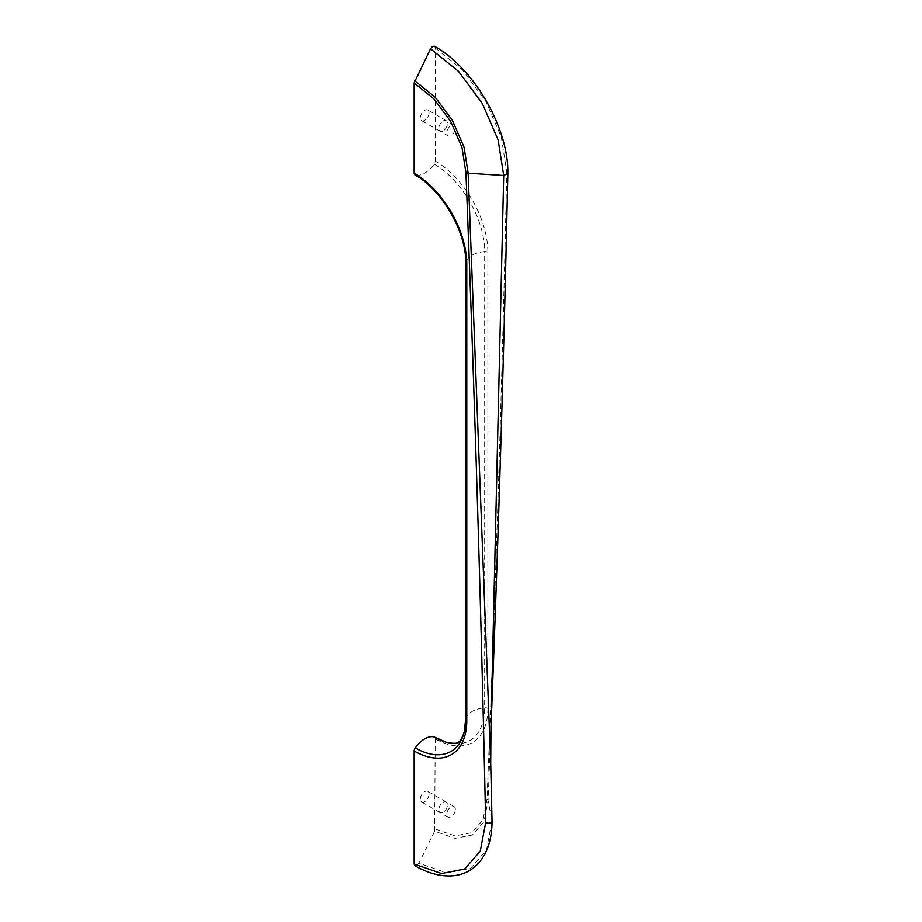 <?xml version="1.0" encoding="UTF-8"?>
<svg xmlns="http://www.w3.org/2000/svg" width="922" height="922" viewBox="0 0 922 922"><rect width="100%" height="100%" fill="white"/><g stroke="black" fill="none" stroke-linecap="round" stroke-linejoin="round"><path stroke-width="0.69" stroke-dasharray="4.61 3.46" d="M434.158 164.116A71.42 41.236 60 0 1 484.661 251.579A22.658 13.081 0 0 0 465.748 262.505A71.42 41.236 60 0 0 415.246 175.03A22.658 13.081 120 0 0 434.158 164.116A3.723 2.155 120 0 0 435.23 161.027L435.23 47.748L434.458 46.273M507.838 173.382L506.743 171.838C502.19 382.146 495.61 591.244 486.989 799.155L488.061 800.446L492.014 820.983L486.447 850.096L470.577 868.34L446.847 872.95L418.853 863.211L434.654 831.275L455.099 838.386L472.421 835.021L483.992 821.698L488.061 800.446L490.977 727.308M438.791 128.504A6.143 3.55 120 0 0 440.059 131.316A6.143 3.55 120 0 0 444.796 129.668A6.143 3.55 120 0 0 447.481 123.479A6.085 3.515 120 0 0 446.179 120.713A6.085 3.515 120 0 0 441.488 122.349A6.085 3.515 120 0 0 438.826 128.481A6.085 3.515 120 0 0 440.094 131.27A6.085 3.515 120 0 0 444.784 129.633A6.085 3.515 120 0 0 447.447 123.502A6.143 3.55 120 0 0 446.213 120.667A6.143 3.55 120 0 0 441.477 122.315A6.143 3.55 120 0 0 438.791 128.504M429.041 112.841A6.143 3.55 -60 0 1 426.356 119.019A6.143 3.55 -60 0 1 421.631 120.667A6.143 3.55 -60 0 1 420.351 117.855A6.143 3.55 -60 0 1 423.037 111.666A6.143 3.55 -60 0 1 427.773 110.029A6.143 3.55 -60 0 1 429.041 112.841M455.341 128.066A6.085 3.515 120 0 0 454.085 125.277A6.085 3.515 120 0 0 449.394 126.913A6.085 3.515 120 0 0 446.732 133.045A6.085 3.515 120 0 0 447.988 135.834A6.085 3.515 120 0 0 452.69 134.197A6.085 3.515 120 0 0 455.341 128.066M414.935 865.735L416.928 865.47L418.853 863.211M434.654 831.275L435.23 738.81A3.723 2.155 -60 0 0 434.723 737.289M429.041 794.142A6.143 3.55 -60 0 1 426.356 800.331A6.143 3.55 -60 0 1 421.631 801.979A6.143 3.55 -60 0 1 420.351 799.167A6.143 3.55 -60 0 1 423.037 792.978A6.143 3.55 -60 0 1 427.773 791.33A6.143 3.55 -60 0 1 429.041 794.142M438.791 809.816A6.143 3.55 120 0 0 440.059 812.628A6.143 3.55 120 0 0 444.796 810.98A6.143 3.55 120 0 0 447.481 804.791A6.085 3.515 120 0 0 446.179 802.025A6.085 3.515 120 0 0 441.488 803.661A6.085 3.515 120 0 0 438.826 809.793A6.085 3.515 120 0 0 440.094 812.582A6.085 3.515 120 0 0 444.784 810.945A6.085 3.515 120 0 0 447.447 804.814A6.143 3.55 120 0 0 446.213 801.979A6.143 3.55 120 0 0 441.477 803.627A6.143 3.55 120 0 0 438.791 809.816M455.341 809.378A6.085 3.515 120 0 0 454.085 806.589A6.085 3.515 120 0 0 449.394 808.225A6.085 3.515 120 0 0 446.732 814.345A6.085 3.515 120 0 0 447.988 817.134A6.085 3.515 120 0 0 452.69 815.509A6.085 3.515 120 0 0 455.341 809.378M435.23 47.979L462.602 70.06L485.802 101.362L501.303 137.101L506.743 171.838M435.23 829.051L455.042 835.931L471.834 832.67L483.047 819.762L486.989 799.155M487.865 252.19A3.723 2.155 180 0 0 484.661 251.579L484.661 707.819A3.723 2.155 180 0 1 487.865 708.419L487.865 252.19A74.428 42.965 60 0 0 435.23 161.027M487.865 708.419A74.428 42.965 60 0 1 435.23 738.81M446.26 742.268A71.42 41.236 60 0 0 484.661 707.819A22.658 13.081 0 0 0 465.748 718.734L465.748 262.505M465.748 718.734A71.42 41.236 60 0 1 465.737 719.379M440.059 131.316L421.631 120.667M454.085 125.277L446.179 120.713M446.213 120.667L427.773 110.029M447.988 135.834L440.094 131.27M464.273 731.872L464.066 732.656M440.059 812.628L421.631 801.979M454.085 806.589L446.179 802.025M447.988 817.134L440.094 812.582M446.213 801.979L427.773 791.33"/><path stroke-width="1.38" d="M414.739 80.721L435.172 97.213L452.506 120.586L464.077 147.278L468.146 173.221L503.7 175.503L507.838 173.382C503.861 358.877 498.249 543.496 490.977 727.297L503.7 175.503L498.134 139.96L482.275 103.391L458.534 71.374L430.539 48.785L414.162 82.957L414.162 173.198A3.723 2.155 120 0 0 414.935 174.903A3.723 2.155 120 0 0 415.246 175.03M507.838 173.382C508.76 128.354 473.931 67.998 434.458 46.273L432.579 46.469L430.539 48.785M492.014 820.983L490.711 763.497L468.146 173.221L465.921 172.61C474.53 390.467 481.123 607.183 485.675 822.747C489.133 823.738 491.253 823.15 492.014 820.983L492.037 821.214C492.002 838.329 487.784 851.986 479.394 862.197C472.133 870.622 462.821 875.185 451.446 875.9C439.829 876.453 427.658 873.065 414.935 865.735L414.162 864.029L414.162 750.969A3.723 2.155 -60 0 1 415.246 747.892A22.658 13.081 -60 0 1 434.158 736.978A3.723 2.155 -60 0 1 434.458 737.104A3.723 2.155 -60 0 1 434.723 737.289M414.162 82.957L433.962 98.942L450.766 121.589L461.98 147.462L465.921 172.61M414.162 864.029L441.523 873.537L464.723 869.031L480.235 851.19L485.675 822.747M414.162 750.969A74.428 42.965 60 0 0 466.786 720.589L466.786 264.349A74.428 42.965 60 0 0 414.162 173.198M465.737 719.379A71.42 41.236 60 0 1 464.273 731.872A71.42 41.236 60 0 1 415.246 747.892M466.786 720.589A3.723 2.155 180 0 1 465.702 719.068L464.273 731.872C459.928 744.4 457.842 741.461 458.222 742.187C457.197 743.651 453.209 743.674 446.26 742.268A71.42 41.236 60 0 1 434.158 736.978M465.748 262.505A3.723 2.155 0 0 0 465.702 262.828L465.702 719.068A3.723 2.155 180 0 1 465.748 718.734M414.935 174.903C441.799 189.483 466.509 232.275 465.702 262.828A3.723 2.155 0 0 0 466.786 264.349M490.977 727.308L490.711 763.497M490.711 763.543L492.037 821.179M446.26 742.268L434.458 737.104"/></g></svg>
